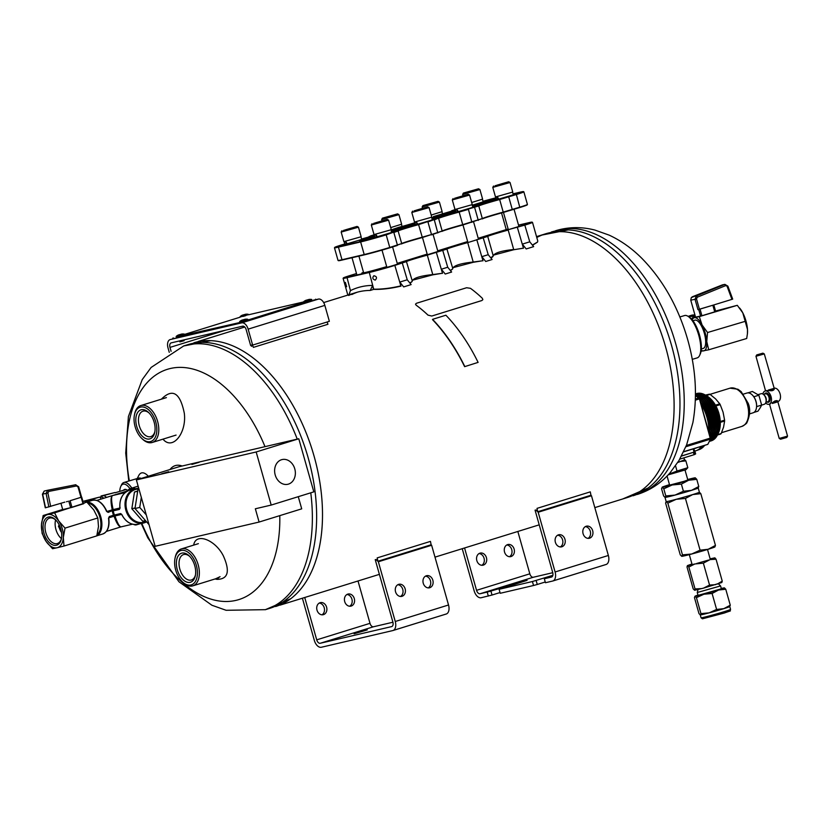 <?xml version="1.0" encoding="UTF-8"?>
<svg xmlns="http://www.w3.org/2000/svg" width="829" height="829" viewBox="0 0 829 829"><rect width="100%" height="100%" fill="white"/><g stroke="black" fill="none" stroke-linecap="round" stroke-linejoin="round"><path stroke-width="1.24" d="M275.591 606.527A138.049 81.335 -107.2 0 0 312.429 450.582A138.049 81.335 -107.2 0 0 193.872 342.791M594.828 507.617L627.19 497.587A138.049 81.335 -107.2 0 0 664.029 341.652A138.049 81.335 -107.2 0 0 545.482 233.851L536.539 236.628M346.947 594.497A6.207 5.015 -103.1 0 1 352.004 599.502A6.207 5.015 -103.1 0 1 349.683 606.227M376.148 559.596L377.858 561.274L431.132 544.767L431.629 545.254L378.356 561.761L395.257 621.501A8.28 4.881 72.8 0 1 392.956 630.527A8.28 4.881 72.8 0 1 392.759 630.579L321.351 647.252A8.28 4.881 72.8 0 1 314.336 640.402L302.398 598.217M319.238 603.077A6.207 5.015 -103.1 0 1 324.305 608.082A6.207 5.015 -103.1 0 1 321.984 614.817M347.817 594.113A6.207 5.015 -103.1 0 1 348.087 594.03A6.207 5.015 -103.1 0 1 354.387 598.942A6.207 5.015 -103.1 0 1 350.916 606.134A6.207 5.015 -103.1 0 1 344.657 601.398A6.207 5.015 -103.1 0 1 347.817 594.113M358.004 580.984L369.993 623.335L316.719 639.843L304.73 597.491M320.108 602.693A6.207 5.015 -103.1 0 1 320.388 602.621A6.207 5.015 -103.1 0 1 326.688 607.522A6.207 5.015 -103.1 0 1 323.217 614.714A6.207 5.015 -103.1 0 1 316.958 609.978A6.207 5.015 -103.1 0 1 320.108 602.693M378.356 561.761L376.014 559.471M375.226 559.658L392.884 622.061A4.145 2.435 -107.2 0 1 391.723 626.569A4.145 2.435 -107.2 0 1 391.63 626.6L320.222 643.273A4.145 2.435 72.8 0 1 316.719 639.843M320.222 643.273L373.496 626.765A4.145 2.435 72.8 0 1 369.993 623.335M373.496 626.765L392.925 622.227M393.143 630.454L446.023 614.071A8.28 4.881 -107.2 0 0 446.23 614.02A8.28 4.881 -107.2 0 0 448.53 604.994L431.629 545.254M354.087 633.781L367.257 629.895L354.087 633.781M402.034 596.3A6.207 5.015 76.9 0 0 405.184 589.015A6.207 5.015 76.9 0 0 398.936 584.279A6.207 5.015 76.9 0 0 395.464 591.46A6.207 5.015 76.9 0 0 401.754 596.372A6.207 5.015 76.9 0 0 402.034 596.3M429.733 587.72A6.207 5.015 76.9 0 0 432.893 580.424A6.207 5.015 76.9 0 0 426.634 575.689A6.207 5.015 76.9 0 0 423.163 582.88A6.207 5.015 76.9 0 0 429.463 587.792A6.207 5.015 76.9 0 0 429.733 587.72M400.521 596.465A6.207 5.015 76.9 0 0 402.853 589.74A6.207 5.015 76.9 0 0 397.785 584.735M428.23 587.885A6.207 5.015 76.9 0 0 430.552 581.16A6.207 5.015 76.9 0 0 425.484 576.155M506.778 544.974A6.207 5.015 -103.1 0 1 511.835 549.979A6.207 5.015 -103.1 0 1 509.514 556.705M488.322 596.061L487.193 592.082L490.913 591.056L492.043 595.035L481.183 597.73A8.28 4.881 72.8 0 1 474.167 590.88L462.23 548.694M479.069 553.554A6.207 5.015 -103.1 0 1 484.136 558.559A6.207 5.015 -103.1 0 1 481.815 565.295M507.649 544.591A6.207 5.015 -103.1 0 1 507.918 544.518A6.207 5.015 -103.1 0 1 514.218 549.42A6.207 5.015 -103.1 0 1 510.747 556.611A6.207 5.015 -103.1 0 1 504.498 551.876A6.207 5.015 -103.1 0 1 507.649 544.591M517.835 531.472L529.824 573.813L476.551 590.321L464.561 547.969M479.939 553.171A6.207 5.015 -103.1 0 1 480.219 553.098A6.207 5.015 -103.1 0 1 486.519 558.01A6.207 5.015 -103.1 0 1 483.048 565.191A6.207 5.015 -103.1 0 1 476.789 560.456A6.207 5.015 -103.1 0 1 479.939 553.171M532.415 581.523L499.099 589.305L500.229 593.284L533.544 585.502L532.415 581.523L552.86 575.305M551.658 577.015L544.321 578.746L545.451 582.725L552.591 581.056A8.28 4.881 72.8 0 0 552.788 581.005A8.28 4.881 72.8 0 0 555.098 571.979L608.362 555.471L591.46 495.732L538.187 512.239L555.098 571.979M538.187 512.239L535.855 509.949M535.057 510.136L552.715 572.538A4.145 2.435 -107.2 0 1 551.554 577.046A4.145 2.435 -107.2 0 1 551.461 577.077M487.193 592.082L480.053 593.751A4.145 2.435 72.8 0 1 476.551 590.321M480.053 593.751L533.327 577.243A4.145 2.435 72.8 0 1 529.824 573.813M533.327 577.243L552.756 572.704M535.98 510.084L537.689 511.752L590.963 495.255L591.46 495.732M552.974 580.932L605.864 564.549A8.28 4.881 -107.2 0 0 606.061 564.497A8.28 4.881 -107.2 0 0 608.362 555.471M492.043 595.035L500.022 592.559M536.135 580.487L537.265 584.476L545.244 581.999M537.265 584.476L533.544 585.502M490.913 591.056L527.089 580.373L499.099 589.305M552.611 576.051L544.321 578.746M561.865 546.777A6.207 5.015 76.9 0 0 565.015 539.492A6.207 5.015 76.9 0 0 558.767 534.757A6.207 5.015 76.9 0 0 555.295 541.948A6.207 5.015 76.9 0 0 561.596 546.85A6.207 5.015 76.9 0 0 561.865 546.777M589.574 538.197A6.207 5.015 76.9 0 0 592.725 530.902A6.207 5.015 76.9 0 0 586.466 526.166A6.207 5.015 76.9 0 0 582.994 533.358A6.207 5.015 76.9 0 0 589.295 538.27A6.207 5.015 76.9 0 0 589.574 538.197M560.363 546.943A6.207 5.015 76.9 0 0 562.684 540.218A6.207 5.015 76.9 0 0 557.616 535.213M588.062 538.363A6.207 5.015 76.9 0 0 590.383 531.638A6.207 5.015 76.9 0 0 585.315 526.633M127.656 490.467A15.223 5.482 -106.5 0 0 127.065 490.022A15.223 5.482 -106.5 0 0 123.428 490.302M130.008 488.727A20.704 7.461 -106.5 0 0 120.744 486.53A20.704 7.461 -106.5 0 0 119.728 491.4M131.842 488.105A22.093 7.958 -106.5 0 0 123.894 482.488A22.093 7.958 -106.5 0 0 121.438 485.006L120.744 486.53M133.645 524.415A22.093 7.958 -106.5 0 0 136.474 524.83A22.093 7.958 -106.5 0 0 137.293 524.446M164.007 398.366L165.955 397.682M161.417 399.163C172.505 388.024 180.131 392.697 184.297 413.184C186.877 432.707 172.681 451.017 162.981 439.142M220.068 576.704L215.602 578.797M193.675 545.119C195.727 532.073 215.54 539.897 223.436 556.062C230.234 571.44 228.099 579.212 217.032 579.367L215.022 578.974M182.111 466.012A26.227 15.45 -107.2 0 0 175.862 465.463A26.227 15.45 -107.2 0 0 170.007 469.525M140.681 478.188A22.093 7.958 -106.5 0 0 140.298 478.727M148.318 476.25A26.227 9.451 -106.5 0 0 138.764 475.525L137.231 478.52M141.272 478.426A22.093 7.958 -106.5 0 0 138.63 478.105A22.093 7.958 -106.5 0 0 136.557 479.887M679.842 316.958L684.588 315.548A22.093 7.958 73.5 0 1 688.029 316.315L689.438 317.227A20.704 7.461 73.5 0 1 699.272 334.232A20.704 7.461 73.5 0 1 700.318 353.848L699.635 355.382A22.093 7.958 73.5 0 1 697.179 357.89L692.277 359.351M688.029 316.315A22.093 7.958 73.5 0 1 698.515 334.46A22.093 7.958 73.5 0 1 699.635 355.382M590.963 495.255L590.289 491.866L537.016 508.374L537.689 511.752M251.55 346.346L252.161 344.128L253.363 347.382L327.942 324.274L327.113 322.004M431.132 544.767L430.458 541.389L377.185 557.896L377.858 561.274M183.541 345.994L210.742 340.657A138.049 81.335 72.8 0 1 314.067 456.126A138.049 81.335 72.8 0 1 290.699 598.745L265.259 609.729M308.212 457.95A138.049 81.335 72.8 0 1 269.726 608.341A138.049 81.335 72.8 0 0 308.212 457.95A138.049 81.335 72.8 0 0 188.017 344.605A138.049 81.335 72.8 0 1 308.212 457.95M541.005 235.239L568.197 229.913A138.049 81.335 72.8 0 1 671.531 345.372A138.049 81.335 72.8 0 1 648.164 487.991L622.724 498.975M536.788 237.508A138.049 81.335 72.8 0 1 665.677 347.196A138.049 81.335 72.8 0 1 624.092 498.436M243.063 326.149L243.322 327.061L244.482 326.802M175.707 570.134A17.948 10.57 72.8 0 1 175.023 558.28A17.948 10.57 72.8 0 1 189.292 553.285A17.948 10.57 72.8 0 1 196.877 577.782A17.948 10.57 72.8 0 1 182.287 581.74A17.948 10.57 72.8 0 1 175.707 570.134M177.292 569.761A15.181 8.943 72.8 0 1 178.826 555.057A15.181 8.943 72.8 0 1 189.178 555.865A15.181 8.943 72.8 0 1 195.323 575.72A15.181 8.943 72.8 0 1 186.846 582.124A15.181 8.943 72.8 0 1 177.292 569.761M175.023 558.28L175.24 557.223A19.326 11.388 72.8 0 1 181.364 548.933A19.326 11.388 72.8 0 1 197.965 564.031A19.326 11.388 72.8 0 1 192.805 585.854A19.326 11.388 72.8 0 1 183.064 582.486L182.287 581.74M195.468 574.963A13.295 7.834 72.8 0 1 191.406 579.979A13.295 7.834 72.8 0 1 179.831 569.057A13.295 7.834 72.8 0 1 183.541 554.57A13.295 7.834 72.8 0 1 189.717 556.425M403.671 286.907L411.132 284.596L407.236 279.777L399.775 282.088L403.671 286.907M400.946 286.233L399.775 282.088M485.711 261.487L492.105 259.508L488.208 254.69L481.815 256.669L485.711 261.487M482.986 260.814L481.815 256.669M526.197 248.949L533.658 246.638L529.762 241.819L522.301 244.13L526.197 248.949M523.472 248.275L522.301 244.13M351.879 294.482A138.049 81.335 72.8 0 1 357.434 292.15M348.677 295.476A138.049 81.335 72.8 0 1 355.828 292.616A138.049 81.335 72.8 0 1 370.252 290.44L373.444 289.445L372.656 285.425L370.252 290.44M348.947 294.751L350.439 290.616A142.194 83.781 72.8 0 1 372.656 285.425M445.225 274.036L451.618 272.047L447.722 267.239L441.329 269.218L445.225 274.036M442.499 273.363L441.329 269.218M135.127 426.759A17.948 10.57 72.8 0 1 134.443 414.894A17.948 10.57 72.8 0 1 148.712 409.909A17.948 10.57 72.8 0 1 156.308 434.406A17.948 10.57 72.8 0 1 141.718 438.365A17.948 10.57 72.8 0 1 135.127 426.759M136.723 426.386A15.181 8.943 72.8 0 1 138.256 411.671A15.181 8.943 72.8 0 1 148.598 412.49A15.181 8.943 72.8 0 1 154.754 432.344A15.181 8.943 72.8 0 1 146.277 438.748A15.181 8.943 72.8 0 1 136.723 426.386M134.443 414.894L134.661 413.837A19.326 11.388 72.8 0 1 140.795 405.557A19.326 11.388 72.8 0 1 157.386 420.645A19.326 11.388 72.8 0 1 152.235 442.479A19.326 11.388 72.8 0 1 142.495 439.111L141.718 438.365M154.888 431.577A13.295 7.834 72.8 0 1 150.837 436.593A13.295 7.834 72.8 0 1 139.262 425.681A13.295 7.834 72.8 0 1 142.971 411.194A13.295 7.834 72.8 0 1 149.147 413.039M315.725 299.725L318.419 299.093A7.596 4.477 72.8 0 1 324.844 305.383L248.14 329.144L252.648 345.082L250.659 345.538L246.151 329.61A4.145 2.435 -107.2 0 0 242.648 326.18L171.24 342.864A4.145 2.435 72.8 0 0 171.147 342.885A4.145 2.435 72.8 0 0 169.986 347.403L225.654 330.149M252.648 345.082L329.362 321.31L324.844 305.383M248.14 329.144A7.596 4.477 -107.2 0 0 241.705 322.864L170.297 339.538A7.596 4.477 -107.2 0 0 170.121 339.589A7.596 4.477 -107.2 0 0 168.007 347.859L169.271 352.335M171.095 351.299L169.986 347.403M490.82 257.912L493.234 255.829L487.742 236.41L467.711 242.617A16.57 0.56 164.2 0 0 447.256 248.959L427.225 255.156A16.57 0.56 164.2 0 0 406.77 261.498L395.029 265.332A19.326 0.653 164.2 0 1 369.009 272.544L346.791 277.736A19.326 0.653 164.2 0 1 343.113 278.378A19.326 0.653 164.2 0 1 343.113 278.347L343.361 277.912A18.974 0.642 164.2 0 1 350.708 275.321L356.491 273.529M487.307 236.172A16.912 0.57 164.2 0 1 508.198 229.695L524.716 224.763A18.974 0.642 164.2 0 0 532.052 222.131L532.487 222.369A19.326 0.653 164.2 0 1 532.508 222.39A19.326 0.653 164.2 0 1 525.016 225.053L508.198 229.695M518.519 225.094L528.456 222.773A18.974 0.642 164.2 0 1 532.052 222.131M467.711 242.244A16.912 0.57 164.2 0 0 446.821 248.71L427.225 254.783A16.912 0.57 164.2 0 0 406.334 261.259L394.728 265.042A18.974 0.642 164.2 0 1 369.185 272.119L346.968 277.311A18.974 0.642 164.2 0 1 343.361 277.912M397.236 263.373L427.173 254.099M437.722 250.824L467.66 241.55M478.209 238.286L506.633 229.478A17.948 0.611 -15.8 0 0 508.146 229.001M363.506 272.337A17.948 0.611 -15.8 0 0 361.848 273.083A17.948 0.611 -15.8 0 0 386.687 266.627M523.441 248.151L513.804 249.726L493.338 255.156M537.399 242.192L532.56 245.27M400.915 286.119L400.708 286.181C390.884 288.502 381.972 289.57 373.983 289.373A138.049 81.335 -107.2 0 0 373.433 289.383M357.548 292.119A138.049 81.335 -107.2 0 0 351.817 294.554M411.982 281.673L409.992 283.186M442.468 273.238L432.831 274.824L412.355 280.243M452.479 269.124L450.479 270.648M482.955 260.7L473.318 262.275L452.852 267.705M492.965 256.586L490.965 258.099M493.421 255L493.234 255.829C494.519 252.907 501.338 250.793 513.69 249.488L508.198 230.068A16.57 0.56 164.2 0 0 487.742 236.41L467.711 242.617L473.204 262.026L482.747 260.762M369.185 272.119L373.713 289.166A138.339 81.511 -107.2 0 0 373.392 289.166M450.323 270.461L452.593 268.969L452.935 267.549M446.821 248.71L452.748 268.368C454.033 265.456 460.851 263.342 473.204 262.026L473.318 262.275M409.837 283L412.106 281.518L412.448 280.088M406.334 261.259L412.262 280.917C413.547 277.995 420.365 275.881 432.717 274.575L442.261 273.301M532.394 245.073L537.534 242.006L537.772 240.99L532.508 222.39M346.646 286.772L345.372 282.399L346.646 286.772M375.205 280.098L375.278 280.078C377.257 277.881 376.801 276.43 373.889 275.746C372.159 277.798 372.604 279.259 375.205 280.098M373.983 289.373L373.713 289.166C381.796 289.331 390.842 288.233 400.842 285.87L400.708 286.181M513.804 249.726L523.234 248.213M364.294 239.747L363.921 239.198L373.848 236.12L360.957 240.555M485.348 202.742L494.105 200.628L493.918 199.965L493.068 200.235L493.255 200.898M484.55 203.167L485.4 202.908L485.214 202.245L484.354 202.504L484.55 203.167L482.157 203.727M481.348 204.162L482.198 203.903L482.012 203.229L481.162 203.499L481.348 204.162L478.955 204.722M478.82 204.224L473.162 205.613L478.82 204.224L479.007 204.887L475.763 205.706M472.457 206.017L475.618 205.219L475.494 205.975M474.696 206.452L475.545 206.183L475.359 205.519L474.509 205.789L474.696 206.452L472.706 206.908M453.39 212.638L455.94 212.048M452.582 213.074L453.432 212.815L453.245 212.151L452.396 212.411L452.582 213.074L450.188 213.633M449.391 214.069L450.24 213.799L450.054 213.136L449.194 213.405L449.391 214.069L446.997 214.628M446.852 214.131L441.194 215.509L446.852 214.131L447.038 214.794L443.795 215.613M443.66 215.115L438.002 216.504L443.66 215.115L443.536 215.882M443.401 215.426L434.81 217.499L443.401 215.426L443.598 216.089L437.401 217.592M436.603 218.027L437.453 217.768L437.266 217.094L436.417 217.364L436.603 218.027L434.209 218.587M433.401 219.022L434.261 218.752L434.064 218.089L432.178 219.302M414.894 224.027L409.236 225.415L414.894 224.027L415.08 224.69L411.837 225.519M411.692 225.022L406.034 226.41L411.692 225.022L411.567 225.778M410.78 226.255L411.63 225.985L411.443 225.322L410.593 225.592L410.78 226.255L405.443 227.498M404.635 227.934L405.485 227.664L405.298 227.001L404.448 227.27L404.635 227.934L402.241 228.493M401.443 228.918L402.293 228.659L402.106 227.996L401.257 228.255L401.443 228.918L399.05 229.478M398.904 228.98L393.257 230.369L398.904 228.98L399.101 229.643L398.107 229.944M397.36 230.607L398.21 230.338L398.024 229.674L397.174 229.944L397.36 230.607L392.832 231.664M363.921 239.198L359.517 240.783L374.863 236.793M374.428 235.229L369.102 236.524L369.288 237.187L373.848 236.12M404.728 226.555L415.101 223.343M431.847 218.151L438.116 216.214L431.743 217.758M472.333 205.602L481.39 203.136M496.198 198.691L481.121 202.877M391.215 231.467L392.677 231.136L392.873 231.799L391.775 232.161M494.737 200.307L497.017 199.665L496.83 199.001L494.55 199.644L494.084 200.566M344.75 243.954L342.066 244.783A18.974 0.642 -15.8 0 0 334.719 247.384A18.974 0.642 -15.8 0 0 338.325 246.773L360.542 241.591A18.974 0.642 -15.8 0 0 386.096 234.503L397.692 230.721A16.912 0.57 -15.8 0 1 418.583 224.255L438.178 218.182A16.912 0.57 -15.8 0 1 459.069 211.706L478.675 205.633A16.912 0.57 -15.8 0 1 499.555 199.157L516.084 194.235A18.974 0.642 -15.8 0 0 523.42 191.592A18.974 0.642 -15.8 0 0 519.824 192.235L513.037 193.82M495.949 197.82A18.974 0.642 -15.8 0 0 483.017 201.281M442.562 213.944A16.912 0.57 -15.8 0 0 443.961 213.55M402.21 226.441A16.912 0.57 -15.8 0 0 414.914 222.69M361.579 239.032A16.912 0.57 -15.8 0 0 369.195 236.845M479.587 203.737L478.789 203.986M476.395 204.732L475.597 204.981M473.193 205.716L475.618 205.219M438.033 216.618L437.235 216.866M434.842 217.602L434.044 217.851M412.459 224.535L411.671 224.783M409.267 225.529L408.469 225.778M406.065 226.514L405.277 226.763M401.474 243.964A16.912 0.57 -15.8 0 1 422.344 237.529L442.178 231.032A16.57 0.56 -15.8 0 0 442.178 231.022L442.178 231.022A16.57 0.56 -15.8 0 1 462.634 224.68L482.665 218.473A16.57 0.56 -15.8 0 1 482.675 218.462A16.57 0.56 -15.8 0 1 503.13 212.141L519.938 207.126A19.326 0.653 -15.8 0 0 527.431 204.483A19.326 0.653 -15.8 0 0 527.431 204.452L523.866 191.851A19.326 0.653 -15.8 0 0 523.845 191.831L523.42 191.592M334.719 247.384L334.481 247.819A19.326 0.653 -15.8 0 0 334.47 247.84L338.035 260.441A19.326 0.653 -15.8 0 0 338.056 260.461A19.326 0.653 -15.8 0 0 341.714 259.798L363.931 254.607A19.326 0.653 -15.8 0 0 389.951 247.394L401.692 243.571A16.57 0.56 -15.8 0 0 401.692 243.56L401.454 243.995M397.309 245.467L389.848 247.778A18.974 0.642 -15.8 0 1 364.294 254.866L342.087 260.057A18.974 0.642 -15.8 0 1 338.491 260.7L338.056 260.461M482.447 218.877A16.912 0.57 -15.8 0 1 503.317 212.442L519.835 207.509A18.974 0.642 -15.8 0 0 527.182 204.908L527.431 204.483M441.961 231.415A16.912 0.57 -15.8 0 1 462.831 224.98L482.654 218.493M431.401 234.908L442.168 231.042L438.614 218.421A16.57 0.56 -15.8 0 1 459.069 212.079L468.426 209.374L471.888 222.359M393.547 232.193L386.387 234.794A19.326 0.653 -15.8 0 1 360.366 242.006L338.149 247.197A19.326 0.653 -15.8 0 1 334.47 247.84M434.044 219.654L427.94 221.923L431.505 234.524L422.148 237.229A16.57 0.56 -15.8 0 0 401.702 243.55L397.412 245.083L393.848 232.483L398.127 230.959L401.692 243.56M519.835 207.509L516.374 194.525L499.555 199.54A16.57 0.56 -15.8 0 0 479.1 205.872L468.136 209.084M493.068 200.235L482.799 202.804M482.747 202.639L493.918 199.965M401.257 228.255L396.5 229.55M396.449 229.374L402.106 227.996M404.448 227.27L399.692 228.555M399.651 228.389L405.298 227.001M410.593 225.592L402.894 227.56M402.842 227.395L411.443 225.322M415.225 223.778L412.479 224.597M412.427 224.431L415.205 223.716M436.417 217.364L437.266 217.094M449.194 213.405L444.448 214.69M444.396 214.524L450.054 213.136M452.396 212.411L447.639 213.706M447.587 213.53L453.245 212.151M455.753 211.385L450.831 212.711M450.789 212.545L455.732 211.322M455.67 211.094L454.033 211.716M481.162 203.499L476.406 204.784M476.364 204.618L482.012 203.229M484.354 202.504L479.608 203.799M479.556 203.633L485.214 202.245M399.785 227.011L404.552 225.902L404.821 226.866M404.552 225.902L391.174 230.047M373.869 235.405L374.148 236.41M455.37 210.017L433.37 216.607L455.401 210.141M438.126 215.499L438.375 216.39M496.302 199.043L493.079 199.851M482.789 202.753L482.001 202.991M418.583 224.255L418.583 224.628A16.57 0.56 -15.8 0 0 398.127 230.959L397.692 230.721M516.084 194.235L516.374 194.525A19.326 0.653 -15.8 0 0 523.866 191.851M422.344 237.529L418.583 224.628L427.65 221.633M437.795 232.928L434.334 219.944L438.178 218.182M455.266 209.644L452.375 210.939M452.271 210.576L451.826 211.115M451.701 210.711L455.245 209.613M455.235 209.561L454.53 209.83M454.51 209.758L455.245 209.53L455.96 212.1L457.743 211.789L456.313 209.312M455.318 209.861L454.002 210.442M453.929 210.183L455.297 209.768M485.784 201.82L493.068 199.789L485.794 201.861M491.328 200.494L491.587 200.328C494.457 199.509 494.395 199.582 491.421 200.504L489.68 200.898L489.866 201.561M492.882 200.007L491.908 200.255M491.576 200.297C494.457 199.509 494.395 199.582 491.421 200.504L491.431 200.545M490.312 200.722L492.467 200.141L490.312 200.722M494.55 199.644L491.649 200.494M491.638 200.452L495.286 199.416M495.265 199.364L496.83 199.001M391.796 231.25L391.195 231.426M392.677 231.136L391.589 231.498M374.884 234.648L370.739 235.85M370.459 236.638L370.667 235.84M370.915 235.788L372.439 235.384L371.33 235.654L371.516 236.317M372.439 235.384L374.604 234.711M372.397 235.322L373.952 234.897L372.397 235.322M374.345 234.939L373.091 235.249L374.325 234.876M373.599 235.115L375.319 234.638L373.599 235.115M397.174 229.944L391.526 231.26M391.506 231.198L398.024 229.674M472.499 206.183L475.359 205.519M474.509 205.789L472.52 206.245M453.981 211.55L455.691 211.157M477.97 204.494L478.157 205.157M442.551 215.685L442.738 216.348M446.002 214.39L446.189 215.053M431.971 218.576L434.064 218.089M433.215 218.348L431.992 218.638M391.454 231.032L394.905 230.41M394.863 230.234L395.775 230.203M395.713 229.975L391.443 230.97M398.055 229.25L398.241 229.913M414.034 224.296L414.231 224.96M433.37 216.607L433.557 217.271M369.102 236.524L374.387 235.104M391.143 229.913L398.936 227.281M377.319 236.7L374.977 237.187L374.252 234.597M391.122 229.83L391.848 232.421L377.34 236.731L375.806 234.275M376.76 236.876L375.34 234.4M391.298 229.706L374.034 234.597L371.33 225.022L388.594 220.151L391.298 229.706M373.589 223.415L387.226 219.374L373.589 223.415M375.817 222.721L384.449 220.182L375.817 222.721M417.806 224.162L415.464 224.649L414.738 222.058M431.608 217.281L432.334 219.872L417.826 224.193L416.293 221.737M417.246 224.327L415.826 221.851M431.785 217.167L414.521 222.048L411.816 212.483L429.08 207.602L431.785 217.167M414.075 210.867L427.712 206.835L414.075 210.867M416.303 210.172L424.935 207.644L416.303 210.172M458.292 211.613L457.743 211.789M472.095 204.732L472.831 207.333L458.313 211.644L456.779 209.188M472.271 204.618L455.007 209.509L452.302 199.934L469.566 195.064L472.271 204.618M454.561 198.318L468.198 194.287L454.561 198.318M456.789 197.634L465.421 195.095L456.789 197.634M498.778 199.074L496.965 199.509M512.581 192.193L513.317 194.784L498.799 199.105L497.265 196.649M498.229 199.24L496.799 196.763M512.757 192.069L495.493 196.96L492.789 187.385L510.053 182.515L512.757 192.069M495.048 185.779L508.685 181.748L495.048 185.779M497.276 185.085L505.908 182.546L497.276 185.085M508.685 181.748L510.053 182.515M347.175 243.747L344.833 244.234L344.097 241.643M360.967 236.866L361.703 239.457L347.196 243.778L345.652 241.322M346.615 243.913L345.185 241.436M361.154 236.752L343.88 241.633L341.175 232.068L358.449 227.187L361.154 236.752M343.434 230.452L357.071 226.421L343.434 230.452M345.662 229.757L354.304 227.229L345.662 229.757M478.54 188.784L463.401 193.074L478.54 188.784L479.908 189.551L482.613 199.115L471.68 202.514M467.131 192.131L475.763 189.592L467.131 192.131M479.908 189.551L462.644 194.432L462.945 195.52M397.568 213.872L382.428 218.162L397.568 213.872L398.936 214.649L401.64 224.203L390.708 227.602M386.148 217.219L394.791 214.68L386.148 217.219M398.936 214.649L381.672 219.519L381.972 220.607M438.054 201.333L422.914 205.613L438.054 201.333L439.422 202.1L442.126 211.654L431.194 215.053M426.634 204.67L435.277 202.131L426.634 204.67M439.422 202.1L422.158 206.97L422.458 208.069M482.437 199.229L483.162 201.83L472.229 205.219M179.582 340.916L179.852 341.88L184.111 340.678L183.883 339.911M312.005 299.974L240.203 322.429L176.245 336.978M184.587 334.398L240.172 317.175M248.534 314.792L303.518 301.953M315.569 299.186L315.766 299.849L314.16 300.419L240.389 323.092L173.748 338.657L172.774 338.128M722.225 284.948L691.282 297.621L690.754 300.181L695.023 299.3L697.956 309.663L713.821 304.937L700.039 309.103L701.914 315.745L695.552 317.155L690.754 300.171M727.81 286.202L732.701 299.124L713.821 304.937L715.707 311.538L701.914 315.745M696.422 295.549L702.671 293.134L696.422 295.549M697.956 309.663L700.039 309.103M699.313 316.605L694.401 317.683A17.254 6.217 73.5 0 1 702.059 324.968L699.313 316.605L737.302 305.321L742.794 312.865L747.489 329.465L747.416 333.838L746.691 338.501L708.712 349.797L701.624 351.144M707.551 332.522L706.754 341.569A17.254 6.217 73.5 0 0 702.059 324.968L707.551 332.522L745.53 321.237M737.302 305.321L715.562 311.02M692.215 319.807A17.254 6.217 73.5 0 1 694.401 317.683L692.236 317.953L695.5 316.979M701.241 350.159A17.254 6.217 73.5 0 0 703.79 350.874A17.254 6.217 73.5 0 0 706.754 341.569L708.712 349.797M703.106 348.449A14.725 5.306 -106.5 0 0 703.293 348.398A14.725 5.306 -106.5 0 0 704.256 333.03A14.725 5.306 -106.5 0 0 695.085 320.118A14.725 5.306 -106.5 0 0 694.899 320.16L692.951 320.74M747.437 333.662A17.254 6.217 -106.5 0 0 747.468 333.289A17.254 6.217 -106.5 0 0 747.489 329.465A17.254 6.217 -106.5 0 0 742.794 312.865A17.254 6.217 -106.5 0 0 740.162 308.699A17.254 6.217 -106.5 0 0 739.893 308.367M697.324 297.186L696.495 298.886L695.023 299.3L696.267 296.005L692.484 296.73L722.256 284.938L724.898 284.378L727.883 286.14L725.51 285.684A1.378 0.58 67.8 0 0 724.463 284.513L696.267 296.005A1.378 0.58 67.8 0 1 697.324 297.186L725.51 285.684M691.282 297.621L692.453 296.741M47.636 490.26L44.175 491.069L42.662 494.167L46.082 493.369L47.761 490.229L75.532 484.768A1.378 0.736 78.9 0 1 75.543 484.768L78.641 486.747L78.03 486.965L80.962 497.327L81.708 497.099L70.102 500.726L71.978 507.369L62.714 509.597L60.952 503.338L62.714 509.597M83.594 503.742L81.708 497.11L83.594 503.742L71.978 507.369M80.962 497.327L70.102 500.726M64.859 502.136L45.543 507.762L42.673 494.208M66.486 501.763L67.574 501.431M61.501 532.394L61.491 532.353A6.901 4.062 72.8 0 1 59.605 528.591L60.548 528.301M55.616 519.897A13.295 7.834 -107.2 0 0 61.408 538.612M59.657 525.949L58.465 526.311L59.605 528.591M58.465 526.311L59.128 524.83M43.149 515.524L41.45 524.861L42.124 533.461L46.144 541.461L52.548 548.715L57.087 547.751L63.999 546.042L63.325 537.451L65.025 528.114L58.631 520.85L54.61 512.85L47.688 514.56A17.254 10.166 72.8 0 1 58.631 520.85A17.254 10.166 72.8 0 1 63.325 537.451A17.254 10.166 72.8 0 1 57.087 547.751A17.254 10.166 72.8 0 1 46.144 541.461A17.254 10.166 72.8 0 1 41.45 524.861A17.254 10.166 72.8 0 1 47.688 514.56L43.149 515.524L62.683 509.472M82.848 503.669L54.61 512.85M63.999 546.042L96.775 535.886L98.485 526.55L97.812 517.959L65.025 528.114M97.812 517.959L93.791 509.959L87.387 502.695M48.393 517.037A14.673 8.653 72.8 0 1 55.439 519.69A14.673 8.653 72.8 0 1 61.387 538.881A14.673 8.653 72.8 0 1 46.383 538.819A14.673 8.653 72.8 0 1 48.393 517.037M61.481 538.332A13.295 7.834 72.8 0 1 57.388 543.523A13.295 7.834 72.8 0 1 57.066 543.606A13.295 7.834 72.8 0 1 45.885 532.881A13.295 7.834 72.8 0 1 49.512 518.125A13.295 7.834 72.8 0 1 49.833 518.042A13.295 7.834 72.8 0 1 55.833 520.094M75.543 484.768A1.378 0.736 78.9 0 1 76.537 485.96L48.766 491.421A1.378 0.736 78.9 0 0 47.781 490.229A1.378 0.736 78.9 0 1 47.781 490.229L75.543 484.768L78.641 486.747L81.574 497.11L78.62 486.768M45.284 507.804L42.414 494.239L44.175 491.069L47.781 490.229M681.562 455.971L694.06 452.095L693.158 448.903M681.511 456.074L694.06 452.095M679.811 459.131L694.35 454.613L695.655 453.919L694.515 451.701M693.676 448.738L694.982 451.608M701.883 446.199A29.689 17.492 72.8 0 1 700.215 448.147L699.852 446.831M704.691 445.328A29.554 17.409 72.8 0 1 699.199 449.587L696.308 450.624A29.678 17.492 72.8 0 0 700.163 448.23L700.215 448.147M696.308 450.624A29.678 17.492 72.8 0 1 694.35 451.121M696.464 447.878A27.202 16.031 72.8 0 1 695.344 448.334A27.202 16.031 72.8 0 1 693.769 448.717M683.728 451.65L707.8 444.365L710.484 439.111L699.427 398.904L695.448 395.454M762.867 394.034A6.901 4.062 72.8 0 1 765.063 391.029A6.901 4.062 72.8 0 1 770.991 396.428A6.901 4.062 72.8 0 1 769.146 404.22A6.901 4.062 72.8 0 1 765.644 402.987M773.996 388.262L774.182 388.241A6.901 4.062 72.8 0 1 774.234 388.2A6.901 4.062 72.8 0 1 780.048 393.765A6.901 4.062 72.8 0 1 778.162 401.423L777.954 401.495M770.442 403.816L769.146 404.22M772.172 402.915L772.369 403.443L771.986 403.039M772.203 402.832L772.369 403.443M772.555 402.656L772.815 403.319L772.359 402.79M772.597 402.552L772.815 403.319M772.939 402.386L773.26 403.195L772.742 402.521M773.001 402.262L773.26 403.195M773.333 402.106L773.716 403.07L773.125 402.252M773.405 401.961L773.716 403.07M773.726 401.837L774.172 402.935L773.809 401.671A6.901 4.062 -107.2 0 1 773.726 401.837L773.519 401.982M773.809 401.671L774.172 402.935M774.12 401.578L774.618 402.811L773.913 401.713M774.213 401.391L774.618 402.811M774.504 401.329L775.053 402.676L774.307 401.454M774.618 401.143L775.053 402.676M775.011 400.915L775.498 402.542L774.69 401.226M775.26 400.946L775.882 402.428L775.074 401.029M775.623 400.801L776.255 402.314L775.623 400.801M775.975 400.708L776.607 402.21L775.975 400.708M776.296 400.645L776.928 402.106L776.296 400.645M776.597 400.635L777.208 402.013L776.597 400.635M777.457 401.93L777.115 400.718M777.353 400.78L777.809 401.796L777.55 400.863M774.255 389.226L773.633 388.438L773.975 389.64M774.141 389.433L774.11 388.273M773.809 389.837L773.644 388.459L773.809 389.837M773.592 390.024L773.312 388.552L773.592 390.024M773.333 390.2L773.115 388.625L773.333 390.2M773.042 390.345L772.794 388.728L773.042 390.345M772.701 390.459L772.421 388.842L772.701 390.459M772.317 390.542L772.068 388.946L772.317 390.542L770.711 390.728A6.901 4.062 72.8 0 0 770.555 390.625L767.602 390.48M762.929 353.154L756.732 354.905L762.929 353.154L764.297 353.921L755.965 356.273L765.509 390.677L766.483 390.594M755.965 356.273L756.732 354.905M765.778 390.811L765.063 391.029M768.514 389.972L768.659 390.5M768.711 389.92L768.877 390.521M768.929 389.858L769.125 390.532M769.136 389.796L769.353 390.542M769.364 389.734L769.592 390.563M769.571 389.682L769.82 390.583M769.799 389.62L770.079 390.594M770.006 389.557L770.307 390.604M770.234 389.495L770.555 390.625M770.442 389.433L770.773 390.625M770.659 389.371L771.022 390.635M770.866 389.309L771.239 390.635M771.084 389.247L771.478 390.625M771.281 389.184L771.685 390.614M771.498 389.122L771.913 390.604M771.685 389.07L772.11 390.573M756.639 405.433L756.566 407.153M753.468 396.272L754.473 397.775M717.645 434.624L721.168 433.536L723.572 427.07L724.629 421.018A22.228 13.098 72.8 0 0 724.598 420.148L723.075 412.179L720.204 404.625A22.228 13.098 72.8 0 0 719.769 403.837L715.603 398.904L710.09 394.397A22.228 13.098 72.8 0 0 709.51 394.169L705.541 395.039M721.168 433.536A22.228 13.098 72.8 0 1 720.774 433.992L717.458 435.018M720.401 422.334L724.629 421.018M720.36 421.464L724.598 420.148M715.945 405.941L720.204 404.625M715.52 405.153L719.769 403.837M706.329 395.557L710.09 394.397M705.821 395.309L709.51 394.169M752.266 394.936A10.01 5.896 72.8 0 1 752.359 395.029A10.01 5.896 72.8 0 1 756.411 408.106A10.01 5.896 72.8 0 1 756.39 408.241M743.447 394.117L746.95 393.029A10.352 6.104 72.8 0 1 752.162 394.842A10.352 6.104 72.8 0 1 756.359 408.376A10.352 6.104 72.8 0 1 753.074 412.811L749.582 413.899M696.474 393.609A24.746 14.58 72.8 0 1 696.578 393.578A24.746 14.58 72.8 0 1 717.821 412.894A24.746 14.58 72.8 0 1 711.22 440.852A24.746 14.58 72.8 0 1 711.116 440.883M695.676 393.879A24.746 14.58 72.8 0 1 696.37 393.64A24.746 14.58 72.8 0 1 717.613 412.956A24.746 14.58 72.8 0 1 711.013 440.914A24.746 14.58 72.8 0 1 710.308 441.101M709.52 441.37A24.746 14.58 72.8 0 0 716.163 413.94A24.746 14.58 72.8 0 0 695.458 393.951A24.746 14.58 72.8 0 1 716.349 413.795A24.746 14.58 72.8 0 1 709.624 441.339A24.746 14.58 72.8 0 1 709.52 441.37L709.624 441.339M695.458 394.189A24.746 14.58 72.8 0 1 714.722 414.189A24.746 14.58 72.8 0 1 709.624 441.163M695.458 394.241A24.746 14.58 72.8 0 1 714.494 414.199A24.746 14.58 72.8 0 1 709.655 441.09M695.458 394.728A24.746 14.58 72.8 0 1 712.899 413.951A24.746 14.58 72.8 0 1 710.059 440.147M695.458 394.811A24.746 14.58 72.8 0 1 712.629 413.847A24.746 14.58 72.8 0 1 710.163 439.898M695.635 395.568A24.746 14.58 72.8 0 1 710.95 413.433A24.746 14.58 72.8 0 1 710.505 438.044L686.391 445.474M695.977 395.806A24.746 14.58 72.8 0 1 710.816 413.702A24.746 14.58 72.8 0 1 710.443 437.847M699.438 398.956A24.746 14.58 72.8 0 1 710.018 436.282M699.531 399.257A24.746 14.58 72.8 0 1 709.935 436.002M702.909 404.904A24.746 14.58 72.8 0 1 710.038 427.919M753.924 412.417L757.955 411.174L760.214 407.816L761.654 405.06L757.053 406.49M761.654 405.06L758.867 395.215L754.266 396.635M758.867 395.215L752.38 391.475L747.872 392.873M758.079 394.645L760.981 393.744A5.523 3.254 72.8 0 1 763.758 394.708L764.545 395.464A4.124 2.425 72.8 0 1 766.224 400.853L765.996 401.93A5.523 3.254 72.8 0 1 764.245 404.293L761.633 405.101M763.758 394.708A5.523 3.254 72.8 0 1 765.996 401.93M786.783 437.463L780.586 439.215L779.219 438.448L787.55 436.095L786.783 437.463M774.887 401.122L775.498 402.542M769.353 404.158L769.923 404.044M768.556 389.962L768.732 390.573M769.001 389.848L769.219 390.614M769.447 389.723L769.716 390.656M769.903 389.589L770.214 390.697M770.359 389.464L770.711 390.728M770.804 389.329L771.208 390.749M771.239 389.205L771.675 390.739M771.664 389.081L772.131 390.718M774.162 388.21L764.297 353.921M694.785 317.196A11.471 8.922 -108.2 0 0 689.583 316.616A11.471 8.922 -108.2 0 0 689.127 316.751L688.847 316.844M82.921 501.369L99.573 497.099L84.713 501.514M100.63 498.281L101.055 495.98L114.941 492.53L102.848 495.773A15.347 5.523 -106.5 0 0 101.356 497.006M101.055 495.98L102.848 495.773M106.485 497.41A15.347 5.523 -106.5 0 0 103.117 495.721M103.76 498.25A14.725 5.306 -106.5 0 0 100.806 497.037A14.725 5.306 -106.5 0 0 100.62 497.079L99.791 497.327M668.827 474.178L677.024 471.038L675.542 465.805M677.024 471.038L687.811 467.701L685.873 460.872L684.847 459.815L680.194 461.504L685.873 460.872M677.749 462.52L684.516 459.94L683.894 457.867M687.811 467.701L685.966 469.701L668.195 474.851M698.07 595.388L721.385 588.797L720.577 585.927L697.262 592.517L698.07 595.388M710.132 558.829L714.857 557.844L716.049 559.223L722.256 581.139L721.831 582.507L703.562 588.124L694.619 590.269L693.199 588.891L687.003 566.974L687.428 565.606L691.956 563.969M716.049 559.223L710.09 559.596L703.365 563.15L709.562 585.067L715.52 584.683M717.054 584.217L722.256 581.139M703.365 563.15L694.847 563.969L688.837 567.026L695.044 588.942L701.811 588.59M703.562 588.124L709.562 585.067M688.837 567.026L687.428 565.606M694.619 590.269L695.044 588.942M708.557 560.072L696.598 563.502M714.857 557.844L710.09 559.596M694.847 563.969L687.645 565.658M721.303 588.486A15.336 0.518 164.2 0 1 724.391 587.885A15.336 0.518 164.2 0 1 724.463 587.896A15.336 0.518 164.2 0 1 718.546 590.03A15.336 0.518 164.2 0 1 703.883 594.238A15.336 0.518 164.2 0 1 695.075 596.3A15.336 0.518 164.2 0 1 694.992 596.238A15.336 0.518 164.2 0 1 697.987 595.087M700.339 614.911L700.951 613.626L709.158 612.859A15.336 0.518 164.2 0 1 700.339 614.911A15.336 0.518 164.2 0 1 700.267 614.911L698.971 613.564L694.453 597.585L694.992 596.238M729.665 606.507L730.276 605.211L725.758 589.232L718.546 590.03L712.09 593.471L703.883 594.238L696.433 597.647L695.075 596.3M724.391 587.885L725.758 589.232M730.276 605.211L723.821 608.652L716.608 609.45L712.09 593.471M700.951 613.626L696.433 597.647M729.758 606.527A15.336 0.518 164.2 0 1 729.748 606.569A15.336 0.518 164.2 0 1 723.821 608.652A15.336 0.518 164.2 0 1 709.158 612.859L716.608 609.45M700.267 614.911A15.336 0.518 164.2 0 1 700.267 614.9L701.054 617.771L702.422 618.807L724.245 613.045C733.976 609.522 728.795 612.051 730.577 609.419A15.336 0.518 164.2 0 1 724.629 611.533A15.336 0.518 164.2 0 1 709.251 615.937A15.336 0.518 164.2 0 1 701.054 617.771M145.479 520.581L142.733 521.223L131.832 508.716L135.065 507.959M131.832 508.716L134.464 492.022L137.749 490.955M134.464 492.022L137.697 491.265M482.861 299.652L481.846 300.554L482.861 299.652L482.323 298.274A138.08 81.356 -107.2 0 0 470.447 288.316L466.592 287.746L416.51 303.259L415.505 304.139L416.106 305.155L415.505 304.139M427.992 315.103A138.08 81.356 -107.2 0 0 416.106 305.155A138.049 81.335 72.8 0 1 427.982 315.134L431.774 316.046L427.992 315.103M481.856 300.533L431.774 316.046L481.846 300.554M109.314 516.54L108.506 518.28L109.314 516.54L113.418 515.265L112.247 511.12L113.169 510.861A0.694 0.56 -103.1 0 1 113.532 510.115L108.143 512.395L106.547 511.369L108.143 512.395M125.148 492.592L112.392 495.597C111.117 496.985 111.366 501.649 113.158 509.586L106.92 511.493M114.174 515.648L114.05 516.208L114.962 515.959C117.397 523.068 119.417 526.705 121.034 526.861L106.402 531.399M114.122 495.162L112.392 495.597C110.63 497.11 110.589 501.856 112.257 509.835L112.785 510.281A0.694 0.56 76.9 0 0 113.158 509.586L119.863 508.022M108.754 517.845L114.05 516.208C116.651 523.41 118.993 526.964 121.055 526.861L132.526 524.187M121.884 514.581L120.568 513.555L113.418 515.265L113.21 515.939L115.034 515.431A0.694 0.56 -103.1 0 1 114.34 515.006L113.169 510.861L119.397 509.41L120.143 507.856L119.759 508.664L107.511 511.918L106.734 511.431A16.912 9.969 -107.2 0 0 101.48 503.586M113.21 515.939L121.231 513.98A0.694 0.56 76.9 0 0 121.262 513.97A0.694 0.56 76.9 0 1 120.568 513.555M681.78 556.321L682.474 554.87L691.697 554.01A17.254 0.58 164.2 0 1 681.78 556.321A17.254 0.58 164.2 0 1 681.707 556.311L680.246 554.808L665.604 503.068L666.184 501.566M665.107 497.4A17.254 0.58 164.2 0 1 665.034 497.4L663.573 495.887L661.552 488.737L662.247 487.286L663.78 488.799L672.164 484.975L681.386 484.105L683.407 491.255L675.024 495.089A17.254 0.58 164.2 0 1 665.107 497.4L665.801 495.949L663.78 488.799M682.474 554.87L667.832 503.13L666.298 501.618A17.254 0.58 164.2 0 1 666.184 501.586L665.003 497.39A17.254 0.58 164.2 0 1 665.024 497.39L665.013 497.39M662.153 487.214L662.247 487.286A17.254 0.58 164.2 0 1 662.153 487.214A17.254 0.58 164.2 0 1 668.816 484.872A17.254 0.58 164.2 0 1 669.49 484.664M699.282 492.157L700.816 493.669L715.458 545.409L708.184 549.275A17.254 0.58 164.2 0 1 691.697 554.01L700.08 550.176L685.438 498.436L676.215 499.307L667.832 503.13M665.801 495.949L675.024 495.089A17.254 0.58 164.2 0 0 691.51 490.353L683.407 491.255M700.816 493.669L692.712 494.571L685.438 498.436M715.044 546.736L714.857 546.933A17.254 0.58 164.2 0 1 708.184 549.275L700.08 550.176M696.764 479.338L695.23 477.825A17.254 0.58 164.2 0 1 695.303 477.836A17.254 0.58 164.2 0 1 688.65 480.24L696.764 479.338L698.785 486.488L691.51 490.353A17.254 0.58 164.2 0 0 698.184 488.012L698.381 487.815M662.247 487.286A17.254 0.58 164.2 0 0 672.164 484.975A17.254 0.58 164.2 0 0 688.65 480.24L681.386 484.105M715.458 545.409L714.764 546.86M698.785 486.488L698.091 487.939M687.707 479.504A17.254 0.58 164.2 0 1 695.23 477.825M685.013 470.033L687.842 479.981L684.174 481.286L669.625 485.131L667.065 476.033M699.355 492.167A17.254 0.58 164.2 0 1 699.396 492.188A17.254 0.58 164.2 0 1 692.712 494.571A17.254 0.58 164.2 0 1 676.215 499.307A17.254 0.58 164.2 0 1 666.298 501.618M699.396 492.188L698.205 487.991A17.254 0.58 164.2 0 1 698.184 488.012M464.789 366.511A138.402 81.543 -107.2 0 0 432.562 319.341L432.479 319.611A138.049 81.335 72.8 0 1 464.623 366.656L478.105 362.387A138.402 81.543 -107.2 0 0 445.888 315.217L432.562 319.341M478.105 362.387L464.623 366.656M313.818 491.866L298.792 438.759L256.171 451.971L271.197 505.068L313.818 491.866M298.274 496.685L301.715 508.84L259.094 522.052L255.342 508.778L271.197 505.068M259.094 522.052L155.158 546.321L136.381 479.939L179.002 466.737L298.792 438.759M161.52 473.846L168.701 471.732L161.52 473.846M191.893 464.437L199.074 462.323L191.893 464.437M136.381 479.939L256.171 451.971M294.782 468.882A12.684 10.238 -103.1 0 1 287.881 484.271A12.684 10.238 -103.1 0 1 275.021 474.24A12.684 10.238 -103.1 0 1 282.109 459.567A12.684 10.238 -103.1 0 1 294.782 468.882M138.37 486.996L134.982 508.529L139.738 507.421L146.277 514.923M141.313 497.4L139.738 507.421M134.982 508.529L149.033 524.653M395.257 621.501L448.53 604.994M515.42 583.461L515.597 584.072M279.777 515.638A120.557 71.035 72.8 0 1 228.617 601.429A120.557 71.035 72.8 0 1 141.821 523.431M129.345 480.861A120.557 71.035 72.8 0 1 169.644 368.677A120.557 71.035 72.8 0 1 265 446.655M310.771 492.809A138.049 81.335 72.8 0 1 265.456 609.667L226.11 610.289L211.913 605.243L178.981 581.792L147.821 537.876L141.282 523.555M128.785 481.027L125.718 453.08L128.412 416.541L142.215 379.63L151.116 367.454L183.737 345.931A138.049 81.335 72.8 0 1 297.238 439.121M637.522 494.385A138.049 81.335 -107.2 0 0 675.811 344.056A138.049 81.335 -107.2 0 0 555.813 230.659M633.055 495.773A138.049 81.335 -107.2 0 0 671.531 345.372A138.049 81.335 -107.2 0 0 551.337 232.037M242.586 321.403L245.239 320.647M239.602 321.89L247.736 319.248A10.425 10.425 0 0 0 245.218 319.217L241.85 320.17A10.425 10.425 0 0 0 239.726 321.517M243.042 316.419L245.695 315.662M240.058 316.906L248.192 314.264A10.425 10.425 0 0 0 245.674 314.232L242.306 315.186A10.425 10.425 0 0 0 240.182 316.533M318.419 299.093L241.705 322.864M402.189 262.731L407.236 279.777M394.728 265.042L400.842 285.87M442.676 250.182L447.722 267.239M436.282 252.161L442.396 272.99M483.162 237.643L488.208 254.69M476.779 239.622L482.882 260.451M524.716 224.763L529.762 241.819M517.265 227.073L523.368 247.902M350.439 290.616L346.968 277.311M432.831 274.824L427.225 254.783M506.239 229.602L501.524 212.929M389.848 247.778L386.096 234.503M474.53 207.105L478.281 220.379M508.623 196.546L512.374 209.82M364.294 254.866L360.542 241.591M342.087 260.057L338.325 246.773M478.675 205.633L482.426 218.918M499.555 199.157L503.317 212.442M459.069 211.706L462.831 224.98M306.502 301.59L309.165 300.844M303.528 302.088L311.663 299.445A10.425 10.425 0 0 0 309.144 299.404L305.777 300.357A10.425 10.425 0 0 0 303.642 301.715M179.116 336.222L181.769 335.465M176.131 336.709L184.266 334.066A10.425 10.425 0 0 0 181.748 334.035L178.38 334.989A10.425 10.425 0 0 0 176.256 336.336M313.973 299.756L314.16 300.419M245.778 320.885L245.964 321.548M240.203 322.429L240.389 323.092M173.562 337.994L173.748 338.657M712.867 305.29L714.743 311.932M713.696 305.02L715.572 311.652M731.934 299.383L727.157 286.502M696.495 298.886L699.427 309.248M698.723 309.466L700.598 316.108M81.18 497.296L83.055 503.939M68.786 501.11L70.662 507.742M78.03 486.965L76.537 485.96M48.766 491.421L47.895 492.996L50.662 506.488M47.895 492.996L46.082 493.369L48.87 506.985M693.697 452.292L694.35 454.613M693.427 452.385L694.091 454.706M700.971 404.231A29.554 17.409 72.8 0 1 708.785 431.836M707.8 444.365L683.624 451.857L707.811 444.365M698.837 397.941L695.386 399.008M699.427 398.904L695.344 400.169M710.484 439.111L685.884 446.727M700.93 404.086A29.222 17.212 72.8 0 1 708.816 431.95M700.163 448.23L699.769 446.852M729.976 388.179A20.02 11.793 72.8 0 1 747.157 403.806A20.02 11.793 72.8 0 1 741.82 426.417C745.157 424.666 746.898 423.308 747.043 422.324C750.11 415.184 750.494 408.852 748.193 403.319L741.136 391.589L737.914 389.226L729.976 388.179L710.007 394.355M710.484 398.728A22.777 13.419 72.8 0 1 719.779 428.728M706.09 395.506A23.119 13.627 72.8 0 1 718.598 412.655A23.119 13.627 72.8 0 1 717.976 433.868M707.852 398.78A23.595 13.906 72.8 0 1 717.572 430.168M706.256 399.277A23.595 13.906 72.8 0 1 715.976 430.665M704.65 399.775A23.595 13.906 72.8 0 1 714.38 431.163M703.054 400.272A23.595 13.906 72.8 0 1 712.785 431.66M701.458 400.77A23.595 13.906 72.8 0 1 711.178 432.158M701.541 403.008A23.595 13.906 72.8 0 1 709.987 430.261M709.427 434.158A26.922 15.865 72.8 0 0 700.184 401.516A26.58 15.658 72.8 0 1 709.427 434.168M764.483 394.127A4.808 2.839 72.8 0 1 768.245 394.013A4.808 2.839 72.8 0 1 770.089 399.961A4.808 2.839 72.8 0 1 766.929 401.992M763.457 394.438L765.354 393.858A4.124 2.425 72.8 0 1 768.887 397.07A4.124 2.425 72.8 0 1 767.789 401.723L765.903 402.314M691.168 315.362L694.971 315.103A12.145 9.451 -108.2 0 0 691.168 315.362L689.117 316.036A12.145 9.451 71.8 0 1 695.407 316.637M688.184 316.419A12.145 9.451 71.8 0 1 689.117 316.036L688.184 316.419M688.505 316.626A11.803 9.181 71.8 0 1 695.21 317.072M113.532 510.115L119.739 508.664A0.694 0.56 76.9 0 0 119.397 509.41M111.687 510.633L107.552 511.907L106.837 511.327C102.972 503.016 98.164 499.348 92.413 500.322L85.491 502.467A17.606 10.373 72.8 0 1 85.915 502.353A17.606 10.373 72.8 0 1 100.464 515.773A17.606 10.373 72.8 0 1 96.827 535.731M83.522 503.493A17.606 10.373 72.8 0 1 85.491 502.467L83.511 503.472M106.547 511.369A17.606 10.373 -107.2 0 0 92.838 500.208A17.606 10.373 -107.2 0 0 92.413 500.322M127.334 490.955A17.606 10.373 72.8 0 1 130.775 488.436A17.606 10.373 72.8 0 1 131.189 488.322A17.606 10.373 72.8 0 1 135.521 488.747M137.697 486.291L138.153 486.177A17.606 10.373 -107.2 0 0 138.122 486.177A17.606 10.373 -107.2 0 0 137.697 486.291L130.775 488.436L127.21 490.996M109.107 517.203L108.765 518.125C109.78 526.488 107.801 531.762 102.837 533.949A17.606 10.373 -107.2 0 0 108.506 518.28M121.625 514.394L114.962 515.959A0.694 0.56 76.9 0 0 114.475 515.565M106.9 511.462A16.217 9.554 -107.2 0 0 106.392 510.322M87.791 503.079A16.912 9.969 72.8 0 1 99.781 516.83A16.912 9.969 72.8 0 1 97.138 534.56M121.936 514.695A17.606 14.207 -103.1 0 0 138.267 524.26L146.567 521.824A17.606 14.207 -103.1 0 1 143.417 523.058A17.606 14.207 -103.1 0 1 125.697 509.638A17.606 14.207 -103.1 0 1 134.63 488.986A17.606 14.207 -103.1 0 1 135.417 488.778A17.606 14.207 -103.1 0 1 138.142 488.478L130.257 489.98A17.606 14.207 -103.1 0 0 119.987 507.783M146.173 521.368A16.912 13.647 -103.1 0 1 127.106 510.975A16.912 13.647 -103.1 0 1 135.21 489.556A16.912 13.647 -103.1 0 1 138.049 489.069M127.956 490.758A16.912 9.969 72.8 0 1 133.738 489.162M108.464 526.135A16.912 9.969 -107.2 0 0 108.64 518.229M280.057 605.139L379.381 574.362M434.987 557.14L539.213 524.84M198.349 341.403L244.731 327.03M323.673 302.575L355.828 292.616M446.23 614.02L392.956 630.527M606.061 564.497L552.788 581.005M138.63 478.105L123.894 482.488M138.889 524.115L136.474 524.83M265.456 609.667L269.726 608.341M183.737 345.931L188.017 344.605M555.617 230.711C568.58 226.835 581.689 226.628 594.953 230.089L609.16 235.135C621.066 240.659 632.05 248.472 642.092 258.586C663.179 280.243 678.391 307.321 687.738 339.797C695.811 368.615 697.531 396.2 692.899 422.572L686.609 444.914L678.982 460.52L670.133 472.717C661.148 483.069 650.205 490.312 637.325 494.447M244.959 319.652L242.296 320.408M239.633 322.004L248.068 319.621M192.805 585.854L218.815 577.803M181.364 548.933L198.38 543.658M245.415 314.668L242.752 315.424M240.089 317.02L248.524 314.637M152.235 442.479L176.069 435.09M140.795 405.557L166.411 397.619M343.113 278.378L347.838 295.093M363.651 272.845L358.916 256.12M494.198 200.338L494.011 199.675M392.19 231.985L392.003 231.322M372.003 236.182L371.817 235.519M374.138 235.56L373.952 234.897M373.278 235.913L373.091 235.249M382.014 250.12L386.894 267.373M392.583 246.928L397.474 264.192M372.086 223.664L371.33 225.022M387.226 219.374L388.583 220.141M422.479 237.488L427.36 254.752M433.07 234.389L437.961 251.643M412.573 211.115L411.816 212.483M427.712 206.835L429.07 207.592M462.965 224.949L467.846 242.203M473.566 221.84L478.447 239.104M453.069 198.577L452.302 199.934M468.198 194.287L469.566 195.053M495.711 196.97L496.322 199.126M503.452 212.4L508.332 229.664M514.053 209.302L518.933 226.555M493.556 186.028L492.789 187.385M352.024 257.736L356.905 274.99M341.942 230.7L341.175 232.068M357.071 226.421L358.439 227.177M463.401 193.074L462.644 194.432M401.454 224.317L402.065 226.483M382.428 218.162L381.672 219.519M441.94 211.778L442.572 213.975M422.914 205.613L422.158 206.97M308.885 299.849L306.222 300.595M303.559 302.202L311.994 299.818M181.489 334.47L178.836 335.227M176.162 336.833L184.598 334.439M740.162 308.699L739.603 307.994M747.468 333.289L747.416 333.849M701.344 348.978L703.293 348.398M722.733 284.793L724.898 284.378L727.883 286.14L732.701 299.124M694.992 451.598L695.655 453.919M700.857 403.858L708.878 432.178M704.743 445.308L699.199 449.587M721.551 432.697L741.82 426.417M705.707 395.257L718.733 412.614L717.8 434.292M700.111 401.267L708.401 416.977L709.489 434.386M769.509 404.127L779.219 438.448M777.84 401.775L787.55 436.095M126.081 489.514L115.148 492.758M730.577 609.419L729.769 606.548M698.018 589.554L697.262 592.517M718.38 583.792L720.577 585.927M102.837 533.949L96.796 535.824M128.06 490.727L96.806 500.415M119.78 508.654L119.853 507.835C119.386 498.426 122.858 492.467 130.257 489.98M115.003 515.441L121.189 513.99L121.801 514.695C125.79 522.146 131.272 525.337 138.267 524.26M710.329 559.523L707.51 549.482M692.153 564.663L689.303 554.632"/></g></svg>

